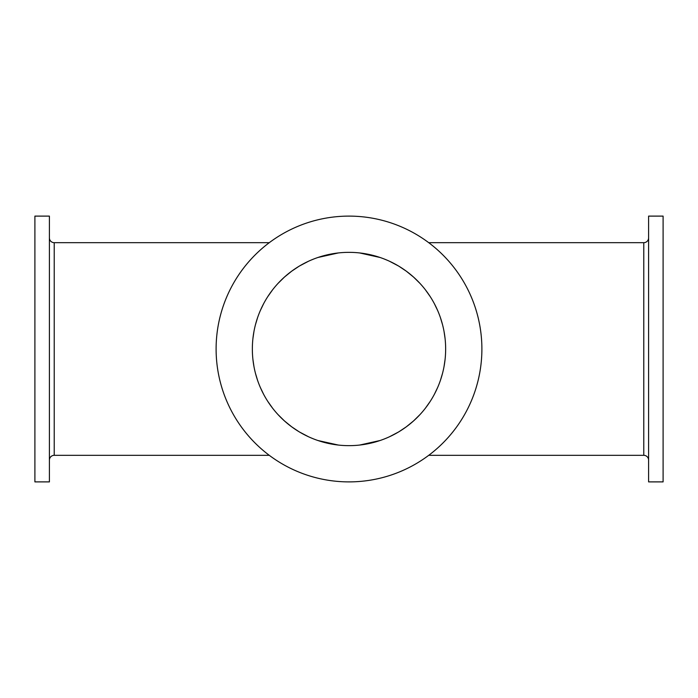 <?xml version="1.0" encoding="UTF-8"?>
<svg xmlns="http://www.w3.org/2000/svg" width="698" height="698" viewBox="0 0 698 698"><rect width="100%" height="100%" fill="white"/><g stroke="black" fill="none" stroke-linecap="round" stroke-linejoin="round"><path stroke-width="1.05" d="M34.9 216.11L49.401 216.11L49.401 481.89L34.9 481.89L34.9 216.11M326.795 443.064L317.904 440.508L338.364 445.062L327.938 443.326M313.568 438.911L310.776 437.768M308.446 436.721L299.669 432.106L308.455 436.73M298.953 431.678L291.651 426.792M284.452 420.938L278.083 414.656M272.525 408.086L267.735 401.315M263.687 394.414L260.328 387.451M255.503 373.465L257.623 380.471L255.494 373.447M253.941 366.45L252.92 359.453L253.95 366.467M252.92 338.521L253.95 331.533L252.92 338.547M255.503 324.535L257.623 317.529L255.494 324.553M260.337 310.54L263.696 303.569M267.744 296.667L272.534 289.897M276.635 284.941L278.092 283.327M284.47 277.054L291.668 271.199M308.446 261.279L299.669 265.894L308.455 261.27M326.795 254.936L317.904 257.492L338.364 252.938L327.938 254.674M371.205 254.936L380.096 257.492L359.636 252.938L370.062 254.674M384.432 259.089L387.224 260.232M389.554 261.279L398.331 265.894L389.545 261.27M399.047 266.322L406.349 271.208M413.548 277.062L419.917 283.344M425.475 289.914L430.265 296.685M434.313 303.586L437.672 310.549M442.497 324.535L440.377 317.529L442.506 324.553M444.059 331.55L445.08 338.547L444.05 331.533M445.08 359.479L444.05 366.467L445.08 359.453M442.497 373.465L440.377 380.471L442.506 373.447M437.663 387.46L434.304 394.431M430.256 401.333L425.466 408.103M421.365 413.059L419.908 414.673M413.53 420.946L406.332 426.801M389.554 436.721L398.331 432.106L389.545 436.73M371.205 443.064L380.096 440.508L359.636 445.062L370.062 443.326M428.729 455.314L643.774 455.314A4.834 4.834 0 0 1 648.599 460.139M428.729 242.686L643.774 242.686A4.834 4.834 0 0 0 648.599 237.861M648.599 481.89L648.599 216.11L663.1 216.11L663.1 481.89L648.599 481.89M384.432 438.911L387.224 437.768M399.047 431.678L406.349 426.792M413.548 420.938L419.917 414.656M425.475 408.086L430.265 401.315M434.313 394.414L437.672 387.451M437.663 310.54L434.304 303.569M430.256 296.667L425.466 289.897M421.365 284.941L419.908 283.327M413.53 277.054L406.332 271.199M349 252.353A96.647 96.647 0 0 1 445.647 349A96.647 96.647 0 0 1 349 445.647A96.647 96.647 0 0 1 252.353 349A96.647 96.647 0 0 1 349 252.353M313.568 259.089L310.776 260.232M298.953 266.322L291.651 271.208M284.452 277.062L278.083 283.344M272.525 289.914L267.735 296.685M263.687 303.586L260.328 310.549M260.337 387.46L263.696 394.431M267.744 401.333L272.534 408.103M276.635 413.059L278.092 414.673M284.47 420.946L291.668 426.801M349 481.89A132.89 132.89 0 0 0 481.89 349A132.89 132.89 0 0 0 349 216.11A132.89 132.89 0 0 0 216.11 349A132.89 132.89 0 0 0 349 481.89M269.271 455.314L54.226 455.314L54.226 242.686L269.271 242.686M54.226 455.314A4.834 4.834 0 0 0 49.401 460.139M54.226 242.686A4.834 4.834 0 0 1 49.401 237.861M643.774 242.686L643.774 455.314"/></g></svg>
